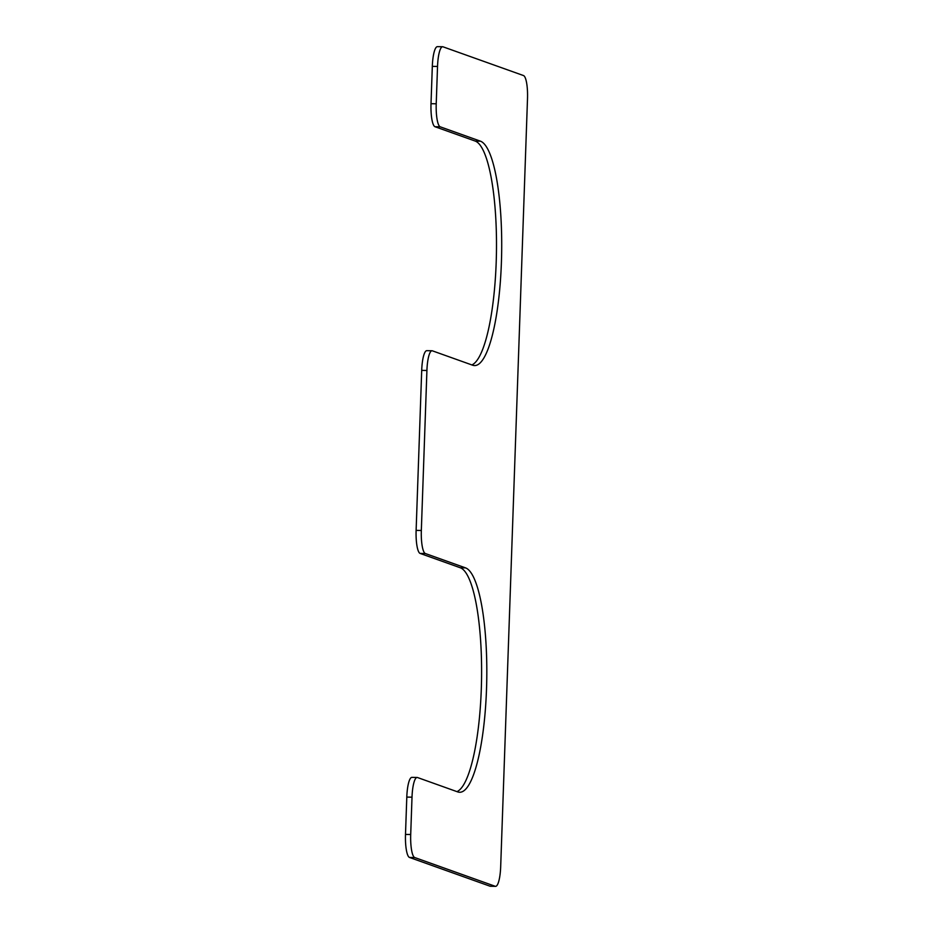 <?xml version="1.0" encoding="UTF-8"?>
<svg xmlns="http://www.w3.org/2000/svg" width="933" height="933" viewBox="0 0 933 933"><rect width="100%" height="100%" fill="white"/><g stroke="black" fill="none" stroke-linecap="round" stroke-linejoin="round"><path stroke-width="1.4" d="M432.037 350.761A21.401 4.782 91 0 0 426.917 370.483L421.331 530.492A21.401 4.782 91 0 0 425.32 553.514L465.567 567.882A112.38 25.086 91 0 1 486.653 684.565A112.38 25.086 91 0 1 459.619 792.257A112.38 25.086 91 0 1 457.741 791.907L417.494 777.527A21.401 4.782 91 0 0 417.133 777.469A21.401 4.782 91 0 0 412.013 797.179L410.707 834.51A21.401 4.782 91 0 0 414.707 857.532L495.201 886.28A21.401 4.782 91 0 0 495.563 886.35A21.401 4.782 91 0 0 500.683 866.64L527.507 98.583A21.401 4.782 91 0 0 523.518 75.561L443.012 46.813A21.401 4.782 91 0 0 442.65 46.743A21.401 4.782 91 0 0 437.53 66.453L436.224 103.796A21.401 4.782 91 0 0 440.224 126.818L480.472 141.186A112.38 25.086 -89 0 1 501.546 257.87A112.38 25.086 -89 0 1 474.524 365.561A112.38 25.086 -89 0 1 472.646 365.211L432.399 350.831A21.401 4.782 91 0 0 432.037 350.761L426.824 350.668A21.401 4.782 91 0 0 421.704 370.378L416.118 530.399A21.401 4.782 91 0 0 420.107 553.421L460.354 567.789A112.38 25.086 91 0 1 481.556 678.758A112.38 25.086 91 0 1 456.96 791.627M417.133 777.469L411.919 777.364A21.401 4.782 91 0 0 406.8 797.085L405.493 834.417A21.401 4.782 91 0 0 409.482 857.439L489.988 886.187A21.401 4.782 91 0 0 490.35 886.257L495.563 886.35M442.65 46.743L437.437 46.65A21.401 4.782 91 0 0 432.317 66.36L431.011 103.691A21.401 4.782 91 0 0 435 126.725L475.259 141.093A112.38 25.086 -89 0 1 496.449 252.062A112.38 25.086 -89 0 1 471.865 364.931M426.917 370.483L421.704 370.378M421.331 530.492L416.118 530.399M425.32 553.514L420.107 553.421M465.567 567.882L460.354 567.789M412.013 797.179L406.8 797.085M410.707 834.51L405.493 834.417M414.707 857.532L409.482 857.439M495.201 886.28L489.988 886.187M437.53 66.453L432.317 66.36M436.224 103.796L431.011 103.691M440.224 126.818L435 126.725M480.472 141.186L475.259 141.093"/></g></svg>
